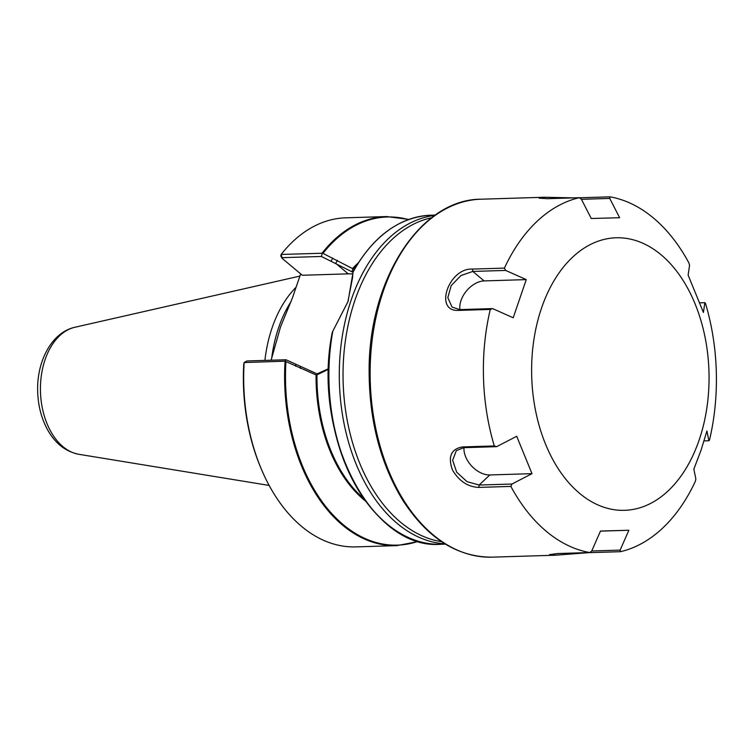 <?xml version="1.0" encoding="UTF-8"?>
<svg xmlns="http://www.w3.org/2000/svg" width="754" height="754" viewBox="0 0 754 754"><rect width="100%" height="100%" fill="white"/><g stroke="black" fill="none" stroke-linecap="round" stroke-linejoin="round"><path stroke-width="1.13" d="M620.137 550.109L628.855 530.26L600.486 531.052L591.767 550.901L589.779 552.541L557.79 553.53L549.581 554.595L555.462 555.208L588.497 552.673L620.485 551.692L620.137 550.109L591.664 550.986M628.855 530.26L600.448 531.136M510.863 486.415L511.966 484.03L479.12 485.039L467.018 481.646L456.698 472.211L452.636 460.27L456.349 450.638L463.823 447.669L496.669 446.66L494.304 445.953L462.315 446.943C451.015 449.064 447.744 456.773 452.504 470.072C459.195 481.203 467.989 486.98 478.875 487.404L510.863 486.415A179.066 116.446 -91.8 0 0 589.779 552.541M464.002 447.659A21.819 14.364 -133.2 0 0 489.846 474.954L531.994 473.653L511.966 484.03M490.279 309.423L492.598 308.593L459.742 309.602L452.07 307.067L447.81 297.689L451.194 285.577L460.948 275.549L472.805 271.44L505.661 270.422L504.417 268.104L472.428 269.093C448.734 267.727 433.701 311.562 458.281 310.412L490.279 309.423A179.066 116.446 -91.8 0 0 494.304 445.953M505.661 270.422L526.264 279.611L484.115 280.912A21.819 14.335 -50 0 0 459.912 309.592M526.264 279.611L513.201 317.783L492.598 308.593M573.342 197.878L544.473 197.246L539.082 198.151L547.319 198.679L579.308 197.699L581.391 199.226L591.259 218.5L619.618 217.718L609.75 198.434L610.014 196.841L579.421 197.784M581.428 199.31L609.75 198.434M610.014 196.841A179.066 116.446 -91.8 0 1 688.92 262.967L689.552 265.304L688.119 275.106L703.416 312.476L704.849 302.674L705.49 303.428A179.066 116.446 -91.8 0 1 709.514 439.959L708.92 440.741L704.066 440.892M700.023 302.825L704.849 302.674M504.417 268.104A179.066 116.446 -91.8 0 1 579.308 197.699M708.92 440.741L706.913 430.986L701.107 450.044L693.85 469.148L695.857 478.913L695.367 481.278A179.066 116.446 -91.8 0 1 620.485 551.692M699.128 440.072A136.342 88.67 -91.8 0 1 545.613 444.342A136.342 88.67 -91.8 0 1 616.338 237.783A136.342 88.67 -91.8 0 1 699.128 440.072M496.669 446.66L516.697 436.283L531.994 473.653M271.101 360.214L280.488 327.048L292.495 297.726L300.658 273.881M244.145 362.542L243.749 364.191A161.771 105.202 88.2 0 0 261.186 468.762L261.808 470.213A164.617 107.049 -91.8 0 1 244.145 362.542L285.069 361.175A164.617 107.049 88.2 0 0 396.774 545.632L418.8 541.419M264.908 360.412A113.618 73.892 -91.8 0 1 296.096 287.217M408.904 219.414L386.651 216.558A164.617 107.049 88.2 0 0 322.015 253.25L322.976 253.372A164.155 106.757 -91.8 0 1 408.442 219.574M322.015 253.25L281.148 254.447A164.617 107.049 -91.8 0 1 345.737 217.821L386.651 216.558M358.282 262.873A136.078 88.501 88.2 0 0 352.495 268.575L354.484 269.14M352.938 271.996L352.533 277.906L347.82 302.081M332.335 332.118C311.327 433.786 370.817 550.458 441.052 544.275A164.617 107.049 -91.8 0 1 332.759 331.487L332.363 332.09A164.155 106.757 88.2 0 0 387.273 524.209M352.995 271.779C373.418 235.898 399.394 217.039 430.93 215.201A164.617 107.049 -91.8 0 0 353.108 272.034L348.065 301.393L332.363 332.09M328.64 368.649L317.066 373.871L316.51 375.068L316.963 375.53L316.077 374.955A136.078 88.501 88.2 0 0 365.615 501.156M316.51 375.068L328.621 369.234M418.329 541.278A164.155 106.757 -91.8 0 1 285.936 361.552L285.069 361.175M285.936 361.552L316.077 374.955M352.495 268.575L322.976 253.372M281.148 254.447L280.78 255.945L282.109 258.339L281.204 254.513M317.066 373.871L286.011 359.762L285.351 361.138M286.011 359.762L246.916 360.959L244.258 362.429M352.797 273.994A59.048 38.803 -50 0 0 348.254 273.853L302.316 275.267L282.109 258.339M282.279 257.67L321.374 256.464L322.269 253.316M321.374 256.464L352.005 271.798L352.863 268.886M352.005 271.798L352.947 271.921M396.774 545.632L355.86 546.895A164.617 107.049 -91.8 0 1 261.808 470.213M489.846 474.954L479.12 485.039L478.875 487.404M463.823 447.669L462.315 446.943M459.742 309.602L458.281 310.412M484.115 280.912L472.805 271.44L472.428 269.093M555.104 555.217L492.164 557.159A179.066 116.446 -91.8 0 1 370.261 381.76A179.066 116.446 -91.8 0 1 481.156 199.197L544.473 197.246M291.119 301.477A113.618 73.892 88.2 0 0 271.647 358.612M74.91 327.264C51.244 332.476 36.343 362.184 37.7 392.429C38.237 406.17 41.508 418.574 47.493 429.62C55.089 443.371 65.532 451.589 78.821 454.294A64.052 41.659 -91.8 0 1 40.48 391.901A64.052 41.659 -91.8 0 1 74.91 327.264L299.904 276.087M353.579 268.603A135.626 88.199 -91.8 0 1 356.651 265.474M363.824 498.658A135.626 88.199 -91.8 0 1 316.963 375.53M434.869 215.38A164.617 107.049 88.2 0 0 339.404 382.702A164.617 107.049 88.2 0 0 444.964 543.851M295.775 366.274L295.7 364.399M331.063 261.101L332.806 258.104M337.443 260.384L335.681 263.316L348.254 273.853M300.309 366.614L300.441 368.452M441.618 541.692A163.213 106.135 -91.8 0 1 343.155 382.589A163.213 106.135 -91.8 0 1 431.656 217.736M285.135 315.549L284.786 316.341M492.164 557.159C457.424 557.206 427.782 538.46 403.22 500.92C380.911 464.718 369.545 422.117 369.14 373.098C367.829 280.95 419.771 199.075 481.156 199.197M78.821 454.294L269.15 485.435M435.322 215.06L430.93 215.201M445.435 544.134L441.052 544.275"/></g></svg>
